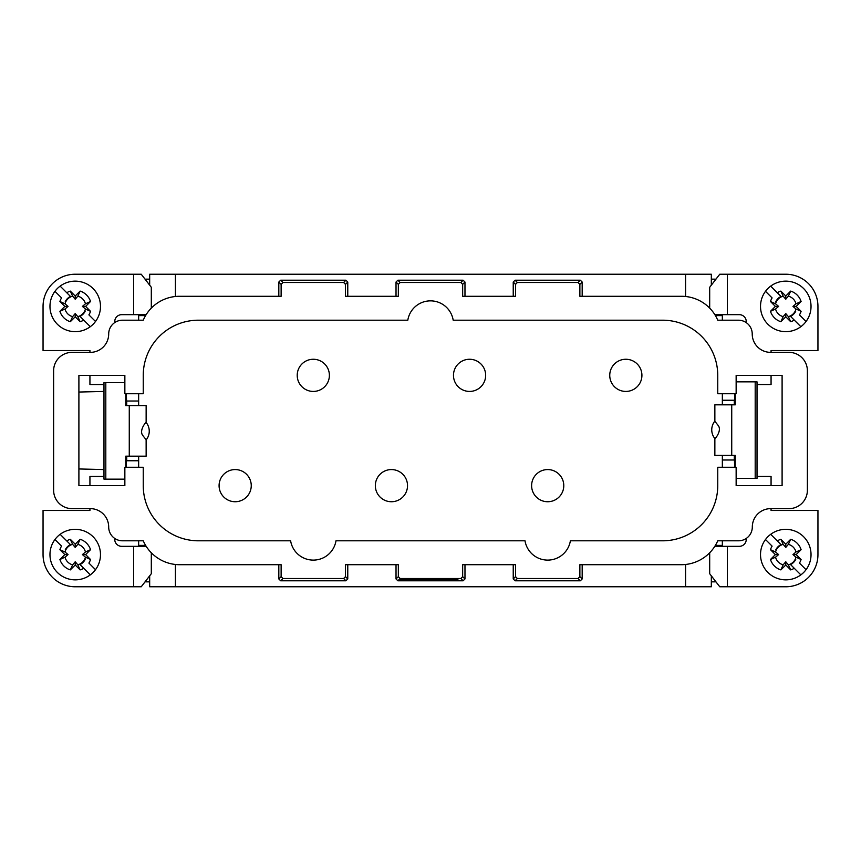 <?xml version="1.0" encoding="UTF-8"?>
<svg xmlns="http://www.w3.org/2000/svg" width="861" height="861" viewBox="0 0 861 861"><rect width="100%" height="100%" fill="white"/><g stroke="black" fill="none" stroke-linecap="round" stroke-linejoin="round"><path stroke-width="1.29" d="M412.333 579.776L418.909 579.776L412.333 579.625M419.813 579.776L422.385 579.679M400.58 579.518L400.58 579.313A49.389 0.979 0 0 1 457.675 579.313L457.675 579.518A58.752 1.162 180 0 0 400.58 579.518L400.58 579.313A49.389 0.979 0 0 1 457.675 579.313L457.675 579.518A58.752 1.162 180 0 0 400.58 579.518L400.58 579.313M458.009 579.141L450.594 579.141L458.009 579.141M439.971 579.776L448.14 579.776L442.425 579.593M451.96 579.604L457.385 579.765C447.376 579.722 447.376 579.657 457.385 579.604L454.812 579.733L457.385 579.765C447.376 579.722 447.376 579.657 457.385 579.604L454.812 579.668M464.972 564.708L464.972 578.958L463.132 580.788L397.868 580.788L396.028 578.958L396.028 564.708M400.161 578.495L460.839 578.495L462.669 576.655L462.669 564.708L515.524 564.708L515.524 576.655L517.364 578.495L578.032 578.495L579.873 576.655L579.873 564.708L681.309 564.708A39.746 39.746 0 0 0 717.751 540.805L738.523 540.805A13.787 13.787 0 0 0 752.31 527.018A18.382 18.382 0 0 1 770.692 508.636L788.999 508.636A18.382 18.382 0 0 0 807.381 490.253L807.381 370.747A18.382 18.382 0 0 0 788.999 352.364L770.606 352.364A18.382 18.382 0 0 1 752.223 333.982A13.787 13.787 0 0 0 738.437 320.195L717.751 320.195A39.337 39.337 0 0 0 681.568 296.292L579.873 296.292L579.873 284.345L578.032 282.505L517.364 282.505L515.524 284.345L515.524 296.292L462.669 296.292L462.669 284.345L460.839 282.505L400.161 282.505L398.331 284.345L398.331 296.292L345.476 296.292L345.476 284.345L343.636 282.505L282.968 282.505L281.127 284.345L281.127 296.292L179.432 296.292A39.337 39.337 0 0 0 143.249 320.195L122.477 320.195A13.787 13.787 0 0 0 108.69 333.982A18.382 18.382 0 0 1 90.308 352.364L72.001 352.364A18.382 18.382 0 0 0 53.619 370.747L53.619 490.253A18.382 18.382 0 0 0 72.001 508.636L90.308 508.636A18.382 18.382 0 0 1 108.69 527.018A13.787 13.787 0 0 0 122.477 540.805L143.249 540.805A39.746 39.746 0 0 0 179.691 564.708L281.127 564.708L281.127 576.655L282.968 578.495L343.636 578.495L345.476 576.655L345.476 564.708L398.331 564.708L398.331 576.655L400.161 578.495L397.868 580.788M400.58 580.045A49.389 0.979 180 0 0 457.675 580.045L457.675 579.83A58.752 1.162 0 0 1 400.58 579.83L400.58 580.045A49.389 0.979 180 0 0 457.675 580.045L457.675 579.83A58.752 1.162 0 0 1 400.58 579.83M400.86 579.776L408.857 579.776L400.86 579.593M435.462 579.776L438.034 579.776L435.462 579.593M427.465 579.636L434.095 579.636L427.465 579.593M138.653 320.195L138.653 314.674M138.653 467.265L138.653 456.169M138.653 405.606L138.653 393.735M722.347 540.805L722.347 546.326M722.347 393.735L722.347 404.831M722.347 455.394L722.347 467.265M149.674 575.837L149.674 586.772L711.326 586.772L711.326 575.837M771.069 352.364L771.069 350.524L817.95 350.524L817.95 306.408A32.169 32.169 0 0 0 785.781 274.228L719.764 274.228L709.69 287.283L709.69 308.12M711.326 285.163L711.326 274.228L149.674 274.228L149.674 285.163M709.69 552.784L709.69 573.717L719.764 586.772L785.781 586.772A32.169 32.169 0 0 0 817.95 554.592L817.95 510.476L771.069 510.476L771.069 508.636M151.31 308.12L151.31 287.283L141.236 274.228L75.219 274.228A32.169 32.169 0 0 0 43.05 306.408L43.05 350.524L89.931 350.524L89.931 352.364M89.931 508.636L89.931 510.476L43.05 510.476L43.05 554.592A32.169 32.169 0 0 0 75.219 586.772L141.236 586.772L151.31 573.717L151.31 552.784M513.231 296.292L513.231 282.042L515.072 280.212L580.336 280.212L582.176 282.042L582.176 296.292M396.028 296.292L396.028 282.042L397.868 280.212L463.132 280.212L464.972 282.042L464.972 296.292M278.824 296.292L278.824 282.042L280.664 280.212L345.928 280.212L347.769 282.042L347.769 296.292M347.769 564.708L347.769 578.958L345.928 580.788L280.664 580.788L278.824 578.958L278.824 564.708M582.176 564.708L582.176 578.958L580.336 580.788L515.072 580.788L513.231 578.958L513.231 564.708M736.144 393.735L736.144 375.342L782.1 375.342L782.1 485.658L736.144 485.658L736.144 467.265L717.751 467.265L717.751 485.658A55.158 55.158 0 0 1 662.604 540.805L570.38 540.805A22.978 22.978 0 0 1 525.016 540.805L335.984 540.805A22.978 22.978 0 0 1 290.62 540.805L198.396 540.805A55.158 55.158 0 0 1 143.249 485.658L143.249 467.265L124.856 467.265L124.856 485.658L78.9 485.658L78.9 375.342L124.856 375.342L124.856 393.735L143.249 393.735L143.249 375.342A55.158 55.158 0 0 1 198.396 320.195L407.813 320.195A22.978 22.978 0 0 1 453.187 320.195L662.604 320.195A55.158 55.158 0 0 1 717.751 375.342L717.751 393.735L736.144 393.735M138.653 315.6L145.574 315.6M175.418 274.228L175.418 296.496M715.426 315.6L722.347 315.6L722.347 320.195M685.582 296.496L685.582 274.228M715.954 279.158L711.326 279.158M722.347 314.674L722.347 315.6M711.326 581.842L715.954 581.842M685.582 586.772L685.582 564.472M722.347 545.4L715.394 545.4M175.418 564.472L175.418 586.772M149.674 279.158L145.046 279.158M145.046 581.842L149.674 581.842M138.653 546.326L138.653 540.805M145.606 545.4L138.653 545.4M547.704 469.568A16.09 16.09 0 0 1 563.783 485.658A16.09 16.09 0 0 1 547.704 501.737A16.09 16.09 0 0 0 563.783 485.658A16.09 16.09 0 0 0 547.704 469.568A16.09 16.09 0 0 0 531.614 485.658A16.09 16.09 0 0 0 547.704 501.737M391.432 469.568A16.09 16.09 0 0 1 407.522 485.658A16.09 16.09 0 0 1 391.432 501.737A16.09 16.09 0 0 1 375.342 485.658A16.09 16.09 0 0 1 391.432 469.568A16.09 16.09 0 0 1 407.522 485.658A16.09 16.09 0 0 1 391.432 501.737M235.171 469.568A16.09 16.09 0 0 1 251.251 485.658A16.09 16.09 0 0 1 235.171 501.737A16.09 16.09 0 0 0 251.251 485.658A16.09 16.09 0 0 0 235.171 469.568A16.09 16.09 0 0 0 219.081 485.658A16.09 16.09 0 0 0 235.171 501.737M625.829 359.263A16.09 16.09 0 0 1 641.919 375.342A16.09 16.09 0 0 1 625.829 391.432A16.09 16.09 0 0 1 609.749 375.342A16.09 16.09 0 0 1 625.829 359.263A16.09 16.09 0 0 0 609.749 375.342A16.09 16.09 0 0 0 625.829 391.432A16.09 16.09 0 0 0 641.919 375.342A16.09 16.09 0 0 0 625.829 359.263M146.133 314.674L121.638 314.674A6.899 6.899 0 0 0 114.814 322.52M114.814 538.48A6.899 6.899 0 0 0 121.638 546.326L146.176 546.326M124.856 382.628L103.977 382.628L103.977 479.146L124.856 479.146M133.638 546.326L133.638 586.772M103.977 476.456L89.931 476.456L89.931 485.658M89.931 375.342L89.931 384.544L103.977 384.544M133.638 314.674L133.638 274.228M129.268 405.606L129.268 456.169L146.144 456.169L146.133 439.917A13.787 13.787 0 0 0 146.133 422.45L146.144 405.606L125.749 405.606L125.749 393.735M125.749 467.265L125.749 456.169L129.268 456.169M105.806 382.628L105.806 479.146M103.977 391.432L78.9 392.046M78.9 468.954L103.977 469.568M138.653 460.764L126.696 460.764L126.696 456.169M126.696 405.606L126.696 401.011L138.653 401.011M145.66 439.153L142.528 435.16C138.556 429.09 148.759 418.876 145.66 423.214M126.352 456.169L126.352 467.265M126.352 393.735L126.696 405.219M70.462 544.626L66.749 540.923A16.09 16.09 0 0 1 70.301 539.277L72.625 544.367A10.547 10.547 0 0 0 65.005 551.998L59.904 549.673A16.09 16.09 0 0 1 61.551 546.122L54.943 539.513A25.281 25.281 0 0 1 60.141 534.315L70.462 544.626A11.042 11.042 0 0 0 65.253 549.835M72.625 544.367L75.219 547.413L77.813 544.367L80.138 539.277A16.09 16.09 0 0 1 90.534 549.673L85.626 554.592L90.534 559.51A16.09 16.09 0 0 1 88.898 563.072L95.506 569.681A25.281 25.281 0 0 1 90.308 574.879L79.987 564.558A11.042 11.042 0 0 0 85.185 559.359M90.534 549.673L85.443 551.998A10.547 10.547 -102.8 0 0 77.813 544.367M85.443 551.998L82.408 554.592L85.443 557.185L90.534 559.51M79.987 564.558L83.7 568.271A16.09 16.09 0 0 1 80.138 569.907L77.813 564.816A10.547 10.547 0 0 0 85.443 557.185M77.813 564.816L75.219 561.781L72.625 564.816L70.301 569.907A16.09 16.09 0 0 1 59.904 559.51L64.823 554.592L59.904 549.673M59.904 559.51L65.005 557.185A10.547 10.547 0 0 0 72.625 564.816M65.005 557.185L68.041 554.592L65.005 551.998M82.408 554.592L85.626 554.592M70.301 539.277L75.219 544.195L80.138 539.277M75.219 544.195L75.219 547.413M68.041 554.592L64.823 554.592M80.138 569.907L75.219 564.999L70.301 569.907M75.219 564.999L75.219 561.781M95.506 569.681A25.281 25.281 0 0 0 60.141 534.315M54.943 539.513A25.281 25.281 0 0 0 90.308 574.879M70.462 296.442L66.749 292.729A16.09 16.09 0 0 1 70.301 291.093L72.625 296.184A10.547 10.547 0 0 0 65.005 303.815L59.904 301.49A16.09 16.09 0 0 1 61.551 297.928L54.943 291.319A25.281 25.281 0 0 1 60.141 286.121L70.462 296.442A11.042 11.042 0 0 0 65.253 301.641M72.625 296.184L75.219 299.219L77.813 296.184L80.138 291.093A16.09 16.09 0 0 1 90.534 301.49L85.626 306.408L90.534 311.327A16.09 16.09 0 0 1 88.898 314.878L95.506 321.487A25.281 25.281 0 0 1 90.308 326.685L79.987 316.374A11.042 11.042 0 0 0 85.185 311.165M90.534 301.49L85.443 303.815A10.547 10.547 -102.8 0 0 77.813 296.184M85.443 303.815L82.408 306.408L85.443 309.002L90.534 311.327M79.987 316.374L83.7 320.077A16.09 16.09 0 0 1 80.138 321.723L77.813 316.633A10.547 10.547 0 0 0 85.443 309.002M77.813 316.633L75.219 313.587L72.625 316.633L70.301 321.723A16.09 16.09 0 0 1 59.904 311.327L64.823 306.408L59.904 301.49M59.904 311.327L65.005 309.002A10.547 10.547 0 0 0 72.625 316.633M65.005 309.002L68.041 306.408L65.005 303.815M82.408 306.408L85.626 306.408M70.301 291.093L75.219 296.001L80.138 291.093M75.219 296.001L75.219 299.219M68.041 306.408L64.823 306.408M80.138 321.723L75.219 316.805L70.301 321.723M75.219 316.805L75.219 313.587M95.506 321.487A25.281 25.281 0 0 0 60.141 286.121M54.943 291.319A25.281 25.281 0 0 0 90.308 326.685M736.144 478.372L757.023 478.372L757.023 381.853L736.144 381.853M746.175 322.574A6.899 6.899 0 0 0 739.362 314.674L727.362 314.674L727.362 274.228M771.069 485.658L771.069 476.456L757.023 476.456M746.186 538.48A6.899 6.899 0 0 1 739.362 546.326L727.362 546.326L727.362 586.772M731.732 455.394L731.732 404.831L714.856 404.831L714.867 421.083A13.787 13.787 0 0 0 714.867 438.55L714.856 455.394L735.251 455.394L735.251 467.265M714.824 546.326L727.362 546.326M735.251 393.735L735.251 404.831L731.732 404.831M755.194 478.372L755.194 381.853M757.023 384.544L771.069 384.544L771.069 375.342M715.34 421.847L718.472 425.84C722.444 431.91 712.241 442.123 715.34 437.786M727.362 314.674L714.867 314.674M734.648 404.831L734.648 393.735M722.347 400.236L734.304 400.236L734.304 404.831M734.304 455.394L734.304 459.989L722.347 459.989M734.648 467.265L734.304 455.781M781.013 296.442L777.3 292.729A16.09 16.09 0 0 1 780.862 291.093L783.187 296.184A10.547 10.547 0 0 0 775.557 303.815L770.466 301.49A16.09 16.09 0 0 1 772.102 297.928L765.494 291.319A25.281 25.281 0 0 1 770.692 286.121L781.013 296.442A11.042 11.042 0 0 0 775.815 301.641M783.187 296.184L785.781 299.219L788.375 296.184L790.699 291.093A16.09 16.09 0 0 1 801.096 301.49L796.177 306.408L801.096 311.327A16.09 16.09 0 0 1 799.449 314.878L806.057 321.487A25.281 25.281 0 0 1 800.859 326.685L790.538 316.374A11.042 11.042 0 0 0 795.747 311.165M801.096 301.49L795.995 303.815A10.547 10.547 -102.8 0 0 788.375 296.184M795.995 303.815L792.959 306.408L795.995 309.002L801.096 311.327M790.538 316.374L794.251 320.077A16.09 16.09 0 0 1 790.699 321.723L788.375 316.633A10.547 10.547 0 0 0 795.995 309.002M788.375 316.633L785.781 313.587L783.187 316.633L780.862 321.723A16.09 16.09 0 0 1 770.466 311.327L775.374 306.408L770.466 301.49M770.466 311.327L775.557 309.002A10.547 10.547 0 0 0 783.187 316.633M775.557 309.002L778.592 306.408L775.557 303.815M792.959 306.408L796.177 306.408M780.862 291.093L785.781 296.001L790.699 291.093M785.781 296.001L785.781 299.219M778.592 306.408L775.374 306.408M790.699 321.723L785.781 316.805L780.862 321.723M785.781 316.805L785.781 313.587M806.057 321.487A25.281 25.281 0 0 0 770.692 286.121M765.494 291.319A25.281 25.281 0 0 0 800.859 326.685M781.013 544.626L777.3 540.923A16.09 16.09 0 0 1 780.862 539.277L783.187 544.367A10.547 10.547 0 0 0 775.557 551.998L770.466 549.673A16.09 16.09 0 0 1 772.102 546.122L765.494 539.513A25.281 25.281 0 0 1 770.692 534.315L781.013 544.626A11.042 11.042 0 0 0 775.815 549.835M783.187 544.367L785.781 547.413L788.375 544.367L790.699 539.277A16.09 16.09 0 0 1 801.096 549.673L796.177 554.592L801.096 559.51A16.09 16.09 0 0 1 799.449 563.072L806.057 569.681A25.281 25.281 0 0 1 800.859 574.879L790.538 564.558A11.042 11.042 0 0 0 795.747 559.359M801.096 549.673L795.995 551.998A10.547 10.547 -102.8 0 0 788.375 544.367M795.995 551.998L792.959 554.592L795.995 557.185L801.096 559.51M790.538 564.558L794.251 568.271A16.09 16.09 0 0 1 790.699 569.907L788.375 564.816A10.547 10.547 0 0 0 795.995 557.185M788.375 564.816L785.781 561.781L783.187 564.816L780.862 569.907A16.09 16.09 0 0 1 770.466 559.51L775.374 554.592L770.466 549.673M770.466 559.51L775.557 557.185A10.547 10.547 0 0 0 783.187 564.816M775.557 557.185L778.592 554.592L775.557 551.998M792.959 554.592L796.177 554.592M780.862 539.277L785.781 544.195L790.699 539.277M785.781 544.195L785.781 547.413M778.592 554.592L775.374 554.592M790.699 569.907L785.781 564.999L780.862 569.907M785.781 564.999L785.781 561.781M806.057 569.681A25.281 25.281 0 0 0 770.692 534.315M765.494 539.513A25.281 25.281 0 0 0 800.859 574.879M313.296 359.263A16.09 16.09 0 0 0 297.217 375.342A16.09 16.09 0 0 0 313.296 391.432A16.09 16.09 0 0 0 329.386 375.342A16.09 16.09 0 0 0 313.296 359.263M469.568 359.263A16.09 16.09 0 0 0 453.478 375.342A16.09 16.09 0 0 0 469.568 391.432A16.09 16.09 0 0 0 485.658 375.342A16.09 16.09 0 0 0 469.568 359.263M442.425 579.668L444.879 579.657M444.879 579.776L439.971 579.593M457.439 579.109L451.164 579.141L457.439 579.141M403.432 579.701L406.284 579.701L403.432 579.657M406.284 579.701L408.857 579.776L406.284 579.657M422.503 579.711L424.215 579.593M424.215 579.776L425.388 579.604M413.388 579.711L415.293 579.711L413.388 579.593M453.177 579.184L455.749 579.13L453.177 579.109M425.388 579.701L419.813 579.593M460.839 578.495L463.132 580.788M517.364 282.505L515.072 280.212M580.336 280.212L578.032 282.505M515.524 284.345L513.231 282.042M464.972 282.042L462.669 284.345M463.132 280.212L460.839 282.505M400.161 282.505L397.868 280.212M398.331 284.345L396.028 282.042M347.769 282.042L345.476 284.345M345.928 280.212L343.636 282.505M282.968 282.505L280.664 280.212M281.127 284.345L278.824 282.042M278.824 578.958L281.127 576.655M280.664 580.788L282.968 578.495M343.636 578.495L345.928 580.788M345.476 576.655L347.769 578.958M396.028 578.958L398.331 576.655M462.669 576.655L464.972 578.958M513.231 578.958L515.524 576.655M579.873 576.655L582.176 578.958M578.032 578.495L580.336 580.788M515.072 580.788L517.364 578.495M582.176 282.042L579.873 284.345"/></g></svg>
